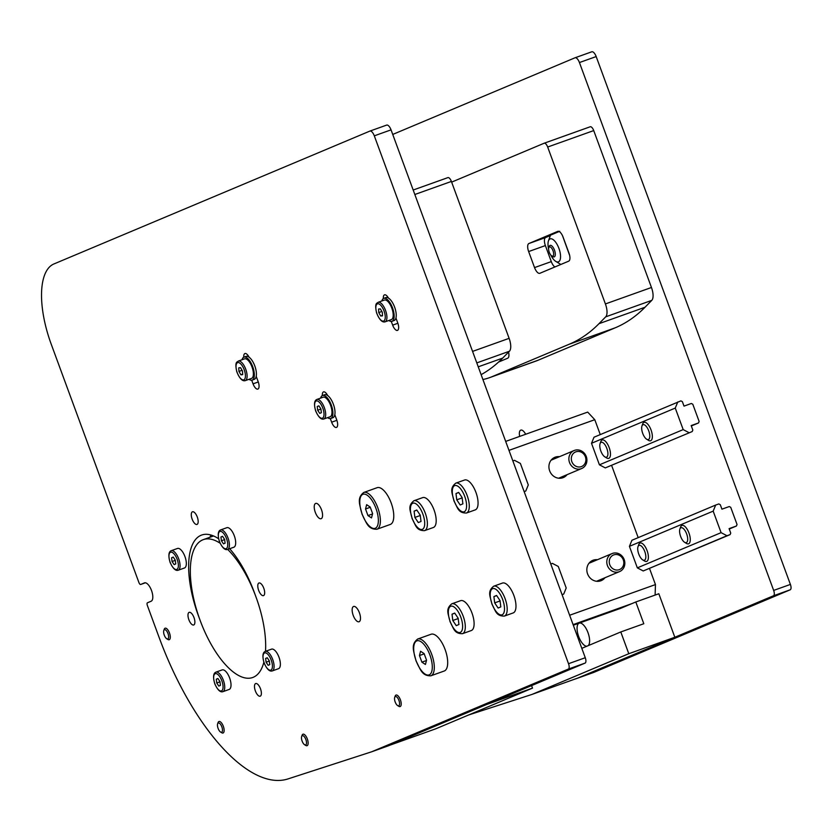 <?xml version="1.0" encoding="UTF-8"?>
<svg xmlns="http://www.w3.org/2000/svg" width="832" height="832" viewBox="0 0 832 832"><rect width="100%" height="100%" fill="white"/><g stroke="black" fill="none" stroke-linecap="round" stroke-linejoin="round"><path stroke-width="1.25" d="M193.991 617.583A6.708 2.777 70.3 0 1 193.69 624.988A6.708 2.777 70.3 0 1 188.822 619.59A6.708 2.777 70.3 0 1 189.176 612.342A6.708 2.777 70.3 0 1 193.991 617.583M260.489 688.792A6.708 2.777 70.3 0 1 260.187 696.186A6.708 2.777 70.3 0 1 255.32 690.799A6.708 2.777 70.3 0 1 255.663 683.55A6.708 2.777 70.3 0 1 260.489 688.792M263.786 588.234A6.708 2.777 70.3 0 1 263.484 595.629A6.708 2.777 70.3 0 1 258.617 590.242A6.708 2.777 70.3 0 1 258.97 582.993A6.708 2.777 70.3 0 1 263.786 588.234M197.288 517.036A6.708 2.777 70.3 0 1 196.986 524.43A6.708 2.777 70.3 0 1 192.119 519.043A6.708 2.777 70.3 0 1 192.473 511.784A6.708 2.777 70.3 0 1 197.288 517.036M220.095 543.213A73.226 30.243 70.3 0 0 203.372 539.614A73.226 30.243 70.3 0 0 199.534 618.748A73.226 30.243 70.3 0 0 252.658 677.518A73.226 30.243 70.3 0 0 263.848 662.262A73.226 30.243 70.3 0 1 252.658 677.518A73.226 30.243 70.3 0 1 200.096 620.308L198.411 615.732A73.226 30.243 70.3 0 1 201.687 535.038A73.226 30.243 70.3 0 1 218.587 538.741M227.687 549.432A73.226 30.243 70.3 0 1 255.934 596.825A73.226 30.243 70.3 0 1 265.512 651.3A73.226 30.243 70.3 0 0 255.934 596.825L254.249 592.249A73.226 30.243 70.3 0 0 229.663 548.725M211.151 535.09A73.226 30.243 -109.7 0 0 209.851 537.306M359.414 612.81A8.112 3.349 70.3 0 1 359.05 621.754A8.112 3.349 70.3 0 1 353.163 615.243A8.112 3.349 70.3 0 1 353.59 606.476A8.112 3.349 70.3 0 1 359.414 612.81M321.495 509.756A8.112 3.349 70.3 0 1 321.131 518.7A8.112 3.349 70.3 0 1 315.245 512.19A8.112 3.349 70.3 0 1 315.671 503.422A8.112 3.349 70.3 0 1 321.495 509.756M243.766 357.198A6.708 2.777 70.3 0 1 244.93 353.538A6.708 2.777 70.3 0 1 249.028 357.126M256.214 376.366L258.18 381.69A6.708 2.777 70.3 0 1 257.878 389.085A6.708 2.777 70.3 0 1 253.053 383.843L251.722 380.224M334.807 414.721L336.762 420.035A6.708 2.777 70.3 0 1 336.461 427.44A6.708 2.777 70.3 0 1 331.646 422.188L330.314 418.569M322.358 395.554A6.708 2.777 70.3 0 1 323.523 391.893A6.708 2.777 70.3 0 1 327.621 395.481M383.365 298.532A6.708 2.777 70.3 0 1 384.519 294.84A6.708 2.777 70.3 0 1 388.419 298.043M395.938 318.022L397.769 322.982A6.708 2.777 70.3 0 1 397.467 330.387A6.708 2.777 70.3 0 1 392.652 325.135L391.29 321.443M140.681 584.47L145.392 582.785L140.702 584.459A2.444 1.009 70.3 0 1 140.681 584.47A2.444 1.009 70.3 0 1 138.923 582.566L51.293 344.396A73.226 30.243 -109.7 0 1 53.934 263.952L369.876 131.092A6.105 2.517 -109.7 0 1 369.928 131.071A6.105 2.517 -109.7 0 1 374.306 135.834L568.526 663.707A4.878 2.018 -109.7 0 1 568.35 669.074L371.644 751.795L287.924 778.939A180.617 74.61 -109.7 0 1 159.151 637.53L147.358 605.467A2.444 1.009 70.3 0 1 147.441 602.784L151.164 601.214A9.766 4.035 70.3 0 0 151.549 590.595A9.766 4.035 70.3 0 0 144.508 582.868A9.766 4.035 70.3 0 0 144.425 582.899L144.591 582.837M140.702 584.459L144.425 582.899M369.98 131.05L386.62 125.112A6.105 2.517 70.3 0 1 386.672 125.091A6.105 2.517 70.3 0 1 391.05 129.854L585.27 657.727A4.878 2.018 70.3 0 1 585.094 663.094L388.388 745.815L371.644 751.795M519.667 436.415A8.112 3.349 70.3 0 1 520.801 430.123A8.112 3.349 70.3 0 1 525.658 434.273M575.11 57.762L591.75 51.813A6.105 2.517 70.3 0 1 591.802 51.792A6.105 2.517 70.3 0 1 596.18 56.566L790.4 584.428A4.878 2.018 70.3 0 1 790.223 589.794L593.507 672.516L576.763 678.496L773.479 595.774A4.878 2.018 -109.7 0 0 773.656 590.418L579.436 62.546A6.105 2.517 -109.7 0 0 575.058 57.772A6.105 2.517 -109.7 0 0 575.006 57.793L392.746 134.441M574.465 679.245L576.763 678.496M220.574 732.046L221.749 732.763A6.105 2.517 -109.7 0 0 223.007 733.013A6.105 2.517 -109.7 0 0 223.392 726.461A6.105 2.517 -109.7 0 0 218.982 721.49A6.105 2.517 -109.7 0 0 218.941 721.51A6.105 2.517 -109.7 0 0 218.088 722.519L217.63 723.809A4.909 2.028 70.3 0 1 218.358 722.987A4.909 2.028 70.3 0 1 222.217 728.073A4.909 2.028 70.3 0 1 220.574 732.046A4.909 2.028 70.3 0 1 218.067 728.302A4.909 2.028 70.3 0 1 217.63 723.809M166.733 638.747L167.908 639.465A6.105 2.517 -109.7 0 0 169.208 639.704A6.105 2.517 -109.7 0 0 169.26 639.683A6.105 2.517 -109.7 0 0 169.51 633.048A6.105 2.517 -109.7 0 0 165.1 628.212A6.105 2.517 -109.7 0 0 165.048 628.233A6.105 2.517 -109.7 0 0 164.247 629.221L163.8 630.521A4.909 2.028 70.3 0 1 164.434 629.72A4.909 2.028 70.3 0 1 168.355 634.691A4.909 2.028 70.3 0 1 166.733 638.747A4.909 2.028 70.3 0 1 164.226 635.003A4.909 2.028 70.3 0 1 163.8 630.521M397.654 705.598L398.83 706.316A6.105 2.517 -109.7 0 0 400.13 706.555A6.105 2.517 -109.7 0 0 400.223 706.514A6.105 2.517 -109.7 0 0 400.41 699.847A6.105 2.517 -109.7 0 0 396.022 695.063A6.105 2.517 -109.7 0 0 395.928 695.105A6.105 2.517 -109.7 0 0 395.169 696.072L394.711 697.372A4.909 2.028 70.3 0 1 395.325 696.592A4.909 2.028 70.3 0 1 399.266 701.501A4.909 2.028 70.3 0 1 397.654 705.598A4.909 2.028 70.3 0 1 395.138 701.865A4.909 2.028 70.3 0 1 394.711 697.372M304.595 744.734L305.77 745.451A6.105 2.517 -109.7 0 0 307.07 745.69A6.105 2.517 -109.7 0 0 307.122 745.67A6.105 2.517 -109.7 0 0 307.362 739.034A6.105 2.517 -109.7 0 0 302.962 734.198A6.105 2.517 -109.7 0 0 302.91 734.219A6.105 2.517 -109.7 0 0 302.11 735.207L301.652 736.507A4.909 2.028 70.3 0 1 302.297 735.706A4.909 2.028 70.3 0 1 306.218 740.678A4.909 2.028 70.3 0 1 304.595 744.734A4.909 2.028 70.3 0 1 302.078 740.99A4.909 2.028 70.3 0 1 301.652 736.507M271.45 649.189A10.369 4.285 70.3 0 1 271.544 649.147A10.369 4.285 70.3 0 1 279.074 657.478A10.369 4.285 70.3 0 1 278.522 668.689L272.241 670.925A10.369 4.285 -109.7 0 0 272.792 659.724A10.369 4.285 -109.7 0 0 265.262 651.394A10.369 4.285 -109.7 0 0 265.169 651.425M269.776 664.633L268.164 665.309L266.094 662.21L265.637 658.434L267.249 657.758L269.318 660.858L269.776 664.633M266.094 662.21L269.339 661.055M267.301 657.842L265.637 658.434M226.772 527.738A10.369 4.285 70.3 0 1 226.855 527.696A10.369 4.285 70.3 0 1 234.385 536.026A10.369 4.285 70.3 0 1 233.834 547.238L227.562 549.474A10.369 4.285 -109.7 0 0 228.103 538.262A10.369 4.285 -109.7 0 0 220.574 529.942A10.369 4.285 -109.7 0 0 220.49 529.974M225.087 543.182L223.475 543.858L221.406 540.758L220.948 536.983L222.56 536.307L224.63 539.406L225.087 543.182M221.406 540.758L224.661 539.604M222.622 536.39L220.948 536.983M177.414 548.486A10.369 4.285 70.3 0 1 177.507 548.454A10.369 4.285 70.3 0 1 185.026 556.774A10.369 4.285 70.3 0 1 184.486 567.986L178.204 570.232A10.369 4.285 -109.7 0 0 178.755 559.021A10.369 4.285 -109.7 0 0 171.226 550.69A10.369 4.285 -109.7 0 0 171.132 550.732M175.739 563.93L174.127 564.606L172.058 561.517L171.6 557.742L173.212 557.066L175.282 560.154L175.739 563.93M172.058 561.517L175.302 560.352M173.264 557.149L171.6 557.742M222.102 669.937A10.369 4.285 70.3 0 1 222.186 669.906A10.369 4.285 70.3 0 1 229.715 678.226A10.369 4.285 70.3 0 1 229.174 689.437L222.893 691.683A10.369 4.285 -109.7 0 0 223.434 680.472A10.369 4.285 -109.7 0 0 215.914 672.142A10.369 4.285 -109.7 0 0 215.821 672.183M220.428 685.381L218.816 686.067L216.746 682.968L216.289 679.193L217.901 678.517L219.97 681.606L220.428 685.381M216.746 682.968L219.991 681.803M217.953 678.6L216.289 679.193M502.341 583.118A15.86 6.552 70.3 0 1 502.476 583.066A15.86 6.552 70.3 0 1 513.989 595.806A15.86 6.552 70.3 0 1 513.157 612.945L504.369 616.086A15.86 6.552 -109.7 0 0 505.201 598.946A15.86 6.552 -109.7 0 0 493.688 586.206A15.86 6.552 -109.7 0 0 493.553 586.258M500.802 606.902L498.118 608.036L494.666 602.878L493.906 596.586L496.59 595.452L500.042 600.621L500.802 606.902M494.666 602.878L500.084 600.943M496.683 595.598L493.906 596.586M460.46 600.735A15.86 6.552 70.3 0 1 460.606 600.673A15.86 6.552 70.3 0 1 472.118 613.413A15.86 6.552 70.3 0 1 471.276 630.552L462.488 633.693A15.86 6.552 -109.7 0 0 463.32 616.554A15.86 6.552 -109.7 0 0 451.818 603.814A15.86 6.552 -109.7 0 0 451.672 603.876M458.931 624.52L456.238 625.643L452.785 620.485L452.026 614.193L454.709 613.07L458.162 618.228L458.931 624.52M452.785 620.485L458.203 618.55M454.802 613.205L452.026 614.193M464.422 480.064A15.86 6.552 70.3 0 1 464.568 480.012A15.86 6.552 70.3 0 1 476.07 492.752A15.86 6.552 70.3 0 1 475.238 509.891L466.45 513.032A15.86 6.552 -109.7 0 0 467.282 495.893A15.86 6.552 -109.7 0 0 455.77 483.153A15.86 6.552 -109.7 0 0 455.634 483.205M462.883 503.849L460.2 504.982L456.747 499.824L455.988 493.532L458.671 492.398L462.124 497.567L462.883 503.849M456.747 499.824L462.166 497.89M458.765 492.534L455.988 493.532M422.552 497.671A15.86 6.552 70.3 0 1 422.687 497.619A15.86 6.552 70.3 0 1 434.2 510.359A15.86 6.552 70.3 0 1 433.368 527.498L424.57 530.639A15.86 6.552 -109.7 0 0 425.402 513.5A15.86 6.552 -109.7 0 0 413.899 500.76A15.86 6.552 -109.7 0 0 413.754 500.822M421.013 521.466L418.319 522.59L414.877 517.431L414.107 511.139L416.801 510.016L420.243 515.174L421.013 521.466M414.877 517.431L420.285 515.497M416.884 510.151L414.107 511.139M642.741 559.915L644.571 561.028A9.766 4.035 -109.7 0 0 646.651 561.413A9.766 4.035 -109.7 0 0 646.734 561.382A9.766 4.035 -109.7 0 0 647.13 550.753A9.766 4.035 -109.7 0 0 640.089 543.026A9.766 4.035 -109.7 0 0 639.995 543.057A9.766 4.035 -109.7 0 0 638.716 544.638L638.009 546.666A7.894 3.255 70.3 0 1 644.093 549.91A7.894 3.255 70.3 0 1 644.488 560.196A7.894 3.255 70.3 0 1 642.741 559.915A7.894 3.255 70.3 0 1 638.695 553.894A7.894 3.255 70.3 0 1 638.009 546.666M604.822 456.862L606.653 457.974A9.766 4.035 -109.7 0 0 608.733 458.359A9.766 4.035 -109.7 0 0 608.826 458.328A9.766 4.035 -109.7 0 0 609.211 447.699A9.766 4.035 -109.7 0 0 602.17 439.972A9.766 4.035 -109.7 0 0 602.077 440.003A9.766 4.035 -109.7 0 0 600.798 441.584L600.09 443.612A7.894 3.255 70.3 0 1 606.174 446.857A7.894 3.255 70.3 0 1 606.57 457.142A7.894 3.255 70.3 0 1 604.822 456.862A7.894 3.255 70.3 0 1 600.777 450.83A7.894 3.255 70.3 0 1 600.09 443.612M646.703 439.244L648.534 440.367A9.766 4.035 -109.7 0 0 650.614 440.752A9.766 4.035 -109.7 0 0 650.697 440.71A9.766 4.035 -109.7 0 0 651.092 430.092A9.766 4.035 -109.7 0 0 644.041 422.365A9.766 4.035 -109.7 0 0 643.958 422.396A9.766 4.035 -109.7 0 0 642.678 423.977L641.961 426.005A7.894 3.255 70.3 0 1 648.055 429.25A7.894 3.255 70.3 0 1 648.45 439.535A7.894 3.255 70.3 0 1 646.703 439.244A7.894 3.255 70.3 0 1 642.658 433.222A7.894 3.255 70.3 0 1 641.961 426.005M684.611 542.298L686.452 543.421A9.766 4.035 -109.7 0 0 688.532 543.806A9.766 4.035 -109.7 0 0 688.615 543.774A9.766 4.035 -109.7 0 0 689.01 533.146A9.766 4.035 -109.7 0 0 681.959 525.418A9.766 4.035 -109.7 0 0 681.876 525.45A9.766 4.035 -109.7 0 0 680.597 527.03L679.879 529.058A7.894 3.255 70.3 0 1 685.974 532.303A7.894 3.255 70.3 0 1 686.369 542.589A7.894 3.255 70.3 0 1 684.611 542.298A7.894 3.255 70.3 0 1 680.576 536.276A7.894 3.255 70.3 0 1 679.879 529.058M737.048 524.493L736.414 526.011L729.092 528.632L730.735 533.094L730.111 534.612L726.97 535.735L721.094 532.657L713.18 511.129L715.676 505.055L718.817 503.932L720.283 504.702L721.926 509.163L729.258 506.553L730.725 507.322L737.048 524.493M713.18 511.129L629.429 546.343L631.925 540.27L715.676 505.055M629.429 546.343L637.343 567.871L721.094 532.657M637.343 567.871L643.219 570.96L726.97 535.735M643.219 570.96L730.111 534.612M729.238 529.027L736.414 526.011M605.301 467.906L692.193 431.558L605.301 467.906L599.425 464.818L591.51 443.29L594.006 437.216L680.898 400.878L682.365 401.648L684.008 406.11L691.34 403.489L692.806 404.258L699.13 421.439L698.506 422.958L691.319 425.974M698.506 422.958L691.174 425.578L692.817 430.04L692.193 431.558M689.052 432.682L683.186 429.603L599.425 464.818M683.186 429.603L675.262 408.075L591.51 443.29M675.262 408.075L677.758 401.991M550.784 563.971L552.417 563.389L558.282 566.467L566.207 587.995L563.711 594.079L562.099 594.745M563.711 594.079L562.068 594.662M512.866 460.918L514.498 460.335L520.374 463.414L528.289 484.942L525.793 491.015L524.15 491.608M524.191 491.691L525.793 491.015M447.886 177.622L413.192 190.018L447.845 177.642A4.878 2.018 70.3 0 1 447.886 177.622A4.878 2.018 70.3 0 1 451.391 181.438L509.122 338.343A12.199 5.044 70.3 0 1 509.423 351.239L502.674 358.103A488.145 201.656 70.3 0 1 481.125 374.66M508.56 352.113A7.322 3.026 70.3 0 1 507.707 358.207L498.586 362.045M568.974 253.115A7.322 3.026 70.3 0 1 568.703 261.154L539.864 273.291A7.322 3.026 70.3 0 1 539.791 273.312A7.322 3.026 70.3 0 1 534.539 267.592L528.642 251.555A7.322 3.026 70.3 0 1 528.902 243.516L557.752 231.379A7.322 3.026 70.3 0 1 557.814 231.358A7.322 3.026 70.3 0 1 563.077 237.078L568.974 253.115M554.871 266.968A7.322 3.026 70.3 0 1 551.283 261.612L545.386 245.575A7.322 3.026 70.3 0 1 545.646 237.536L550.337 235.56M544.211 143.208L590.179 126.786A4.878 2.018 70.3 0 1 590.221 126.766A4.878 2.018 70.3 0 1 593.726 130.582L651.456 287.487A12.199 5.044 70.3 0 1 651.758 300.383L645.008 307.247A488.145 201.656 70.3 0 1 615.243 327.798L538.19 360.194A292.885 120.994 70.3 0 1 535.631 361.192L489.58 377.645A292.885 120.994 -109.7 0 0 492.149 376.646L569.192 344.25A488.145 201.656 -109.7 0 0 598.957 323.7L605.706 316.836A12.199 5.044 -109.7 0 0 605.405 303.94L547.674 147.035A4.878 2.018 -109.7 0 0 544.17 143.218A4.878 2.018 -109.7 0 0 544.128 143.239L451.641 182.125M482.914 379.517A292.885 120.994 -109.7 0 0 489.58 377.645M579.072 623.189A12.199 5.044 -109.7 0 0 578.687 636.574A12.199 5.044 -109.7 0 0 586.851 646.225M588.162 645.674A12.199 5.044 -109.7 0 0 587.808 632.164A12.199 5.044 -109.7 0 0 579.394 623.074M581.818 648.336L620.786 631.956L643.802 623.73L635.804 601.973L619.986 608.629A24.409 10.078 70.3 0 1 619.767 608.712A24.409 10.078 70.3 0 1 619.07 608.889M674.835 637.26L628.784 653.713L531.918 694.45L577.97 677.997L674.835 637.26L658.83 593.746L635.804 601.973M531.918 694.45L468.666 714.958M620.786 631.956L628.784 653.713M389.584 745.306L435.635 728.853L532.501 688.116L486.45 704.569L389.584 745.306M531.575 685.599L532.501 688.116M249.038 379.288A12.199 5.044 -109.7 0 0 250.546 380.099A12.199 5.044 -109.7 0 0 252.148 380.12L254.249 379.371A12.199 5.044 -109.7 0 0 254.883 366.184A12.199 5.044 -109.7 0 0 246.033 356.387L243.942 357.136A12.199 5.044 -109.7 0 0 242.06 359.746M252.148 380.12A12.199 5.044 -109.7 0 0 252.793 366.933A12.199 5.044 -109.7 0 0 243.942 357.136M327.621 417.643A12.199 5.044 -109.7 0 0 330.117 418.59A12.199 5.044 -109.7 0 0 330.741 418.465L332.831 417.726A12.199 5.044 -109.7 0 0 333.476 404.529A12.199 5.044 -109.7 0 0 324.615 394.742L322.525 395.481A12.199 5.044 -109.7 0 0 320.642 398.102M330.741 418.465A12.199 5.044 -109.7 0 0 331.375 405.278A12.199 5.044 -109.7 0 0 322.525 395.481M238.274 361.098L244.556 358.852A10.369 4.285 70.3 0 1 244.972 358.758A10.369 4.285 70.3 0 1 252.252 367.671A10.369 4.285 70.3 0 1 251.534 378.394L245.253 380.64A10.369 4.285 -109.7 0 0 245.97 369.907A10.369 4.285 -109.7 0 0 238.69 361.005A10.369 4.285 -109.7 0 0 238.274 361.098C237.453 362.367 234.468 360.776 236.756 371.644C239.502 378.456 242.33 381.451 245.253 380.64M242.694 374.629L240.916 374.816L238.94 371.436L238.742 367.858L240.521 367.661L242.497 371.051L242.694 374.629M242.674 374.192L240.916 374.816M238.94 371.436L242.07 370.313M323.086 397.228A10.369 4.285 70.3 0 1 323.138 397.207A10.369 4.285 70.3 0 1 330.668 405.538A10.369 4.285 70.3 0 1 330.127 416.749L323.846 418.985A10.369 4.285 -109.7 0 0 324.386 407.784A10.369 4.285 -109.7 0 0 316.867 399.454A10.369 4.285 -109.7 0 0 316.815 399.474M321.37 412.714L319.748 413.358L317.678 410.238L317.242 406.474L318.874 405.839L320.934 408.959L321.37 412.714M317.678 410.238L320.944 409.063M318.906 405.881L317.242 406.474M508.976 450.362L594.786 419.702L587.694 412.1L505.679 441.407M655.106 595.078L655.46 584.584L649.532 568.495M638.186 537.638L611.624 465.442M600.267 434.585L594.786 419.702M655.46 584.584L569.65 615.243M573.092 624.614L632.081 603.543M604.989 577.72A10.982 10.005 -112.8 0 1 601.245 580.622A10.982 10.005 -112.8 0 1 587.569 573.862A10.982 10.005 -112.8 0 1 592.727 560.373A10.982 10.005 -112.8 0 1 597.428 559.718M567.07 474.666A10.982 10.005 -112.8 0 1 563.326 477.568A10.982 10.005 -112.8 0 1 549.65 470.808A10.982 10.005 -112.8 0 1 554.809 457.319A10.982 10.005 -112.8 0 1 559.51 456.664M620.911 608.234L573.321 625.238M581.266 468.686A9.766 8.892 67.2 0 0 581.682 468.52A9.766 8.892 67.2 0 0 586.186 456.31A9.766 8.892 67.2 0 0 574.527 450.362A9.766 8.892 67.2 0 0 574.111 450.528A9.766 8.892 67.2 0 0 569.608 462.748A9.766 8.892 67.2 0 0 581.266 468.686M581.339 466.627A7.894 7.186 -112.8 0 1 571.386 457.621A7.894 7.186 -112.8 0 1 583.107 453.43A7.894 7.186 -112.8 0 1 581.339 466.627M619.185 571.74A9.766 8.892 67.2 0 0 619.601 571.584A9.766 8.892 67.2 0 0 624.104 559.364A9.766 8.892 67.2 0 0 612.446 553.415A9.766 8.892 67.2 0 0 612.03 553.582A9.766 8.892 67.2 0 0 607.526 565.802A9.766 8.892 67.2 0 0 619.185 571.74M619.247 569.681A7.894 7.186 -112.8 0 1 609.305 560.674A7.894 7.186 -112.8 0 1 621.026 556.483A7.894 7.186 -112.8 0 1 619.247 569.681M388.856 320.486A12.199 5.044 -109.7 0 0 391.976 321.318L394.066 320.57A12.199 5.044 -109.7 0 0 394.711 307.382A12.199 5.044 -109.7 0 0 385.861 297.586L383.76 298.334A12.199 5.044 -109.7 0 0 381.878 300.955M391.976 321.318A12.199 5.044 -109.7 0 0 392.621 308.131A12.199 5.044 -109.7 0 0 383.76 298.334M378.102 302.307L384.384 300.061A10.369 4.285 70.3 0 1 384.842 299.957A10.369 4.285 70.3 0 1 392.09 308.922A10.369 4.285 70.3 0 1 391.362 319.592L385.081 321.838A10.369 4.285 -109.7 0 0 385.809 311.168A10.369 4.285 -109.7 0 0 378.56 302.203A10.369 4.285 -109.7 0 0 378.102 302.307C377.26 303.545 374.317 302.058 376.542 312.749C379.288 319.623 382.127 322.65 385.081 321.838M382.512 315.858L380.713 316.004L378.758 312.593L378.581 309.036L380.37 308.89L382.335 312.302L382.512 315.858M382.481 315.37L380.713 316.004M378.758 312.593L381.867 311.48M551.741 255.913L552.916 256.63A6.105 2.517 -109.7 0 0 554.216 256.87A6.105 2.517 -109.7 0 0 553.779 248.518A6.105 2.517 -109.7 0 0 550.108 245.378A6.105 2.517 -109.7 0 0 549.255 246.386L548.798 247.686A4.909 2.028 70.3 0 1 552.427 249.402A4.909 2.028 70.3 0 1 553.623 254.55A4.909 2.028 70.3 0 1 551.741 255.913A4.909 2.028 70.3 0 1 549.224 252.169A4.909 2.028 70.3 0 1 548.798 247.686M569.65 255.445L562.557 235.82M559.738 231.286L550.784 235.061M548.61 248.976A12.199 5.044 70.3 0 1 548.454 240.895A12.199 5.044 70.3 0 1 557.877 245.918A12.199 5.044 70.3 0 1 558.49 261.82A12.199 5.044 70.3 0 1 555.776 261.383A12.199 5.044 70.3 0 1 550.774 255.029M365.529 508.976L366.642 504.691L370.188 507.021L372.622 513.635L371.509 517.91L367.962 515.59L365.529 508.976L370.282 507.281M367.962 515.59L372.538 513.958M376.99 487.75A19.521 8.07 70.3 0 1 377.156 487.677A19.521 8.07 70.3 0 1 391.321 503.35A19.521 8.07 70.3 0 1 390.302 524.451L376.896 529.246C367.702 529.495 366.34 522.298 362.066 514.259C360.017 505.097 356.366 498.191 363.761 492.471A19.521 8.07 70.3 0 1 377.926 508.144A19.521 8.07 70.3 0 1 376.896 529.246M419.463 655.543L420.566 651.258L424.112 653.588L426.546 660.202L425.433 664.477L421.886 662.158L419.463 655.543L424.206 653.848M421.886 662.158L426.462 660.525M430.914 634.317A19.521 8.07 70.3 0 1 431.08 634.244A19.521 8.07 70.3 0 1 445.245 649.917A19.521 8.07 70.3 0 1 444.226 671.018L430.83 675.813C421.637 676.062 420.264 668.866 416 660.826C413.951 651.664 410.301 644.758 417.685 639.038A19.521 8.07 70.3 0 1 431.85 654.711A19.521 8.07 70.3 0 1 430.83 675.813M253.053 383.843L258.274 381.971M331.646 422.188L336.866 420.326M392.652 325.135L397.873 323.274M391.05 129.854L374.306 135.834M585.27 657.727L568.526 663.707M585.094 663.094L568.35 669.074M596.18 56.566L579.436 62.546M790.4 584.428L773.656 590.418M790.223 589.794L773.479 595.774M264.222 663A9.152 3.786 70.3 0 1 266.718 653.359A9.152 3.786 70.3 0 1 272.189 668.242A9.152 3.786 70.3 0 1 264.222 663M219.534 541.549A9.152 3.786 70.3 0 1 222.03 531.908A9.152 3.786 70.3 0 1 227.5 546.79A9.152 3.786 70.3 0 1 219.534 541.549M170.175 562.307A9.152 3.786 70.3 0 1 172.682 552.666A9.152 3.786 70.3 0 1 178.152 567.538A9.152 3.786 70.3 0 1 170.175 562.307M214.864 683.758A9.152 3.786 70.3 0 1 217.36 674.118A9.152 3.786 70.3 0 1 222.841 688.99A9.152 3.786 70.3 0 1 214.864 683.758M492.045 603.98A13.915 5.751 70.3 0 1 495.851 589.326A13.915 5.751 70.3 0 1 504.161 611.936A13.915 5.751 70.3 0 1 492.045 603.98M450.174 621.587A13.915 5.751 70.3 0 1 453.97 606.934A13.915 5.751 70.3 0 1 462.29 629.543A13.915 5.751 70.3 0 1 450.174 621.587M454.137 500.926A13.915 5.751 70.3 0 1 457.933 486.273A13.915 5.751 70.3 0 1 466.253 508.882A13.915 5.751 70.3 0 1 454.137 500.926M412.256 518.534A13.915 5.751 70.3 0 1 416.052 503.88A13.915 5.751 70.3 0 1 424.372 526.49A13.915 5.751 70.3 0 1 412.256 518.534M414.835 194.501L451.391 181.438M472.566 351.406L509.122 338.343M476.798 362.898L509.423 351.239M478.244 366.829L502.674 358.103M528.902 243.516L545.646 237.536M528.642 251.555L545.386 245.575M534.539 267.592L551.283 261.612M547.674 147.035L593.726 130.582M605.405 303.94L651.456 287.487M605.706 316.836L651.758 300.383M598.957 323.7L645.008 307.247M569.192 344.25L615.243 327.798M492.149 376.646L538.19 360.194M236.87 371.654A9.152 3.786 70.3 0 1 240.292 363.501A9.152 3.786 70.3 0 1 244.993 378.57A9.152 3.786 70.3 0 1 236.87 371.654M315.786 410.977A9.152 3.786 70.3 0 1 318.365 401.45A9.152 3.786 70.3 0 1 323.773 416.354A9.152 3.786 70.3 0 1 315.786 410.977M376.667 312.77A9.152 3.786 70.3 0 1 380.172 304.741A9.152 3.786 70.3 0 1 384.8 319.821A9.152 3.786 70.3 0 1 376.667 312.77M363.594 492.534A19.521 8.07 70.3 0 1 363.761 492.471L377.156 487.677M362.19 514.197A18.065 7.457 70.3 0 1 367.12 495.175A18.065 7.457 70.3 0 1 377.915 524.534A18.065 7.457 70.3 0 1 362.19 514.197M417.518 639.101A19.521 8.07 70.3 0 1 417.685 639.038L431.08 634.244M416.114 660.764A18.065 7.457 70.3 0 1 421.044 641.742A18.065 7.457 70.3 0 1 431.85 671.102A18.065 7.457 70.3 0 1 416.114 660.764M386.672 125.091L369.928 131.071M591.802 51.792L575.058 57.772M203.372 539.614L213.554 535.974M272.241 670.925C269.62 671.798 266.916 669.167 264.118 663.052C262.226 656.354 262.61 652.465 265.262 651.394L271.544 649.147M227.562 549.474C224.931 550.347 222.227 547.716 219.43 541.601C217.537 534.903 217.922 531.014 220.574 529.942L226.855 527.696M178.204 570.232C175.583 571.095 172.879 568.474 170.082 562.349C168.189 555.651 168.574 551.772 171.226 550.69L177.507 548.454M222.893 691.683C220.272 692.546 217.558 689.926 214.77 683.8C212.878 677.102 213.252 673.223 215.914 672.142L222.186 669.906M504.369 616.086C495.726 616.169 495.56 610.376 491.889 604.053C490.516 596.658 486.855 591.708 493.688 586.206L502.476 583.066M462.488 633.693C453.856 633.776 453.679 627.994 450.018 621.66C448.635 614.266 444.985 609.326 451.818 603.814L460.606 600.673M466.45 513.032C457.808 513.115 457.642 507.322 453.97 500.999C452.598 493.605 448.947 488.654 455.77 483.153L464.568 480.012M424.57 530.639C415.938 530.722 415.761 524.93 412.1 518.606C410.727 511.212 407.066 506.262 413.899 500.76L422.687 497.619M590.221 126.766L544.17 143.218M323.846 418.985C321.194 419.858 318.479 417.196 315.682 411.018C313.83 404.362 314.226 400.504 316.867 399.454L323.138 397.207M558.626 478.223L581.682 468.52M551.065 460.221L574.111 450.528M596.544 581.277L619.601 571.584M588.973 563.274L612.03 553.582M555.776 261.383L560.851 264.462M548.454 240.895L550.514 235.05"/></g></svg>
